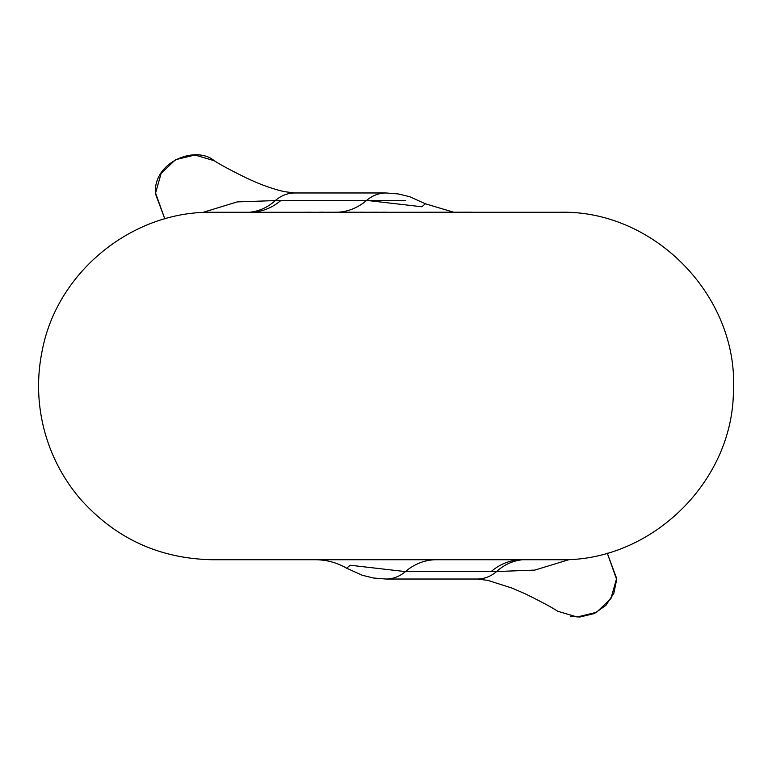 <?xml version="1.0" encoding="UTF-8"?>
<svg xmlns="http://www.w3.org/2000/svg" width="772" height="772" viewBox="0 0 772 772"><rect width="100%" height="100%" fill="white"/><g stroke="black" fill="none" stroke-linecap="round" stroke-linejoin="round"><path stroke-width="1.16" d="M569.62 559.459L534.774 570.103L496.618 571.531A38.61 32.868 -90 0 1 477.144 579.029L487.73 580.351L512.019 588.081L525.143 593.793C540.661 601.378 551.555 607.217 557.828 611.289L577.128 617.002L596.534 612.293L610.922 598.589L616.645 578.402L607.226 553.119M155.423 192.228L155.288 192.218C154.612 160.875 196.252 145.435 214.211 160.711L194.92 154.998L175.514 159.707L161.126 173.41L155.404 193.598L164.822 218.881M315.69 559.729L212.3 559.729C159.09 558.687 114.903 538.2 79.719 498.278C62.445 477.752 50.489 454.496 43.85 428.499C37.365 402.473 36.853 376.321 42.325 350.054C57.417 271.647 132.456 210.814 212.3 212.271L559.758 212.271C654.55 209.723 738.862 296.66 733.4 391.336C732.84 482.249 650.642 561.958 559.758 559.729L522.084 559.729A61.77 52.593 -90 0 0 491.079 571.608L405.406 571.608L350.17 565.229L346.638 568.221M212.3 559.729L559.758 559.729M346.657 568.221C337.007 562.624 326.614 559.797 315.468 559.729L386.029 559.729M522.731 559.729A61.77 50.691 85.9 0 0 496.618 571.531L491.079 571.608M202.409 212.551L237.255 201.897L280.969 200.392L366.642 200.392L421.879 206.771L425.411 203.779L453.56 212.194M249.964 212.271A61.77 52.593 90 0 0 280.969 200.392M386.994 212.194L384.967 212.271M384.967 212.194L378.811 212.271M378.126 212.194L366.314 212.271M365.262 212.194L363.284 212.271M363.168 212.194L355.081 212.271M354.821 212.194L351.868 212.271M351.868 212.194L338.213 212.271M338.213 212.194L329.953 212.271M329.953 212.194L324.086 212.271M324.086 212.194L319.54 212.194M318.72 212.271L310.469 212.271M310.469 212.194L304.593 212.271M471.248 212.194L400.031 212.271M616.625 579.772L613.808 593.359L605.914 605.344L594.324 613.547L579.83 617.031L570.614 616.297M477.144 579.029L386.029 579.029A38.61 32.868 -90 0 0 405.406 571.608A61.77 52.593 -90 0 1 436.412 559.729M214.22 160.711C220.493 164.783 231.388 170.622 246.905 178.207C253.274 181.092 266.253 187.393 284.318 191.649L294.904 192.971A38.61 32.868 90 0 0 275.43 200.469A61.77 50.691 -94.1 0 1 249.317 212.271M294.904 192.971L386.029 192.971A38.61 32.868 90 0 0 366.642 200.392L405.406 200.392M338.261 212.194A61.77 52.593 90 0 0 366.642 200.392M164.803 218.891L155.288 192.218M607.246 553.109L616.76 579.782M386.029 579.029L373.706 578.045L362.271 575.275L346.647 568.211M386.029 192.971L398.342 193.955L409.778 196.725L425.401 203.789"/></g></svg>
